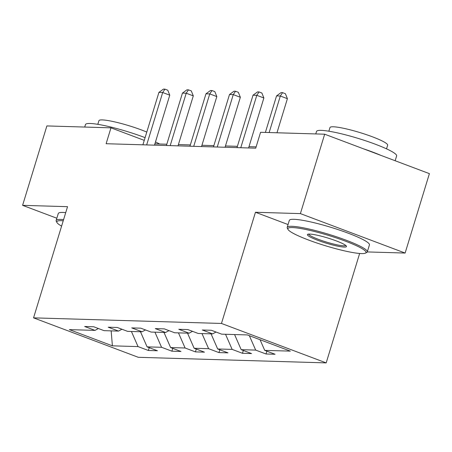 <?xml version="1.0" encoding="UTF-8"?>
<svg xmlns="http://www.w3.org/2000/svg" width="452" height="452" viewBox="0 0 452 452"><rect width="100%" height="100%" fill="white"/><g stroke="black" fill="none" stroke-linecap="round" stroke-linejoin="round"><path stroke-width="0.68" d="M367.284 251.928L405.122 253.052L429.4 173.641L324.672 134.199L260.578 132.289L255.725 148.171L106.118 143.719L110.972 127.837L46.878 125.927L22.6 205.338L56.839 218.237M359.639 253.476L326.186 362.894L138.278 357.3L33.55 317.858L221.463 323.451L326.186 362.894M112.401 345.831L138.041 346.594L148.369 350.486L157.42 350.752L147.086 346.865L161.567 347.294L171.896 351.187L180.947 351.453L170.613 347.565L185.094 347.995L195.422 351.888L204.473 352.153L194.14 348.266L208.621 348.695L218.949 352.588L228 352.854L217.666 348.967L232.147 349.396L242.475 353.289L251.527 353.554L241.193 349.667L255.674 350.097L266.002 353.989L275.053 354.255L264.719 350.368L290.359 351.131L247.334 334.926L221.7 334.164L211.367 330.271L202.321 330L212.649 333.892L198.174 333.463L187.84 329.57L178.794 329.299L189.122 333.192L174.647 332.762L164.313 328.87L155.268 328.598L165.596 332.491L151.121 332.062L140.787 328.169L131.741 327.898L142.069 331.791L127.594 331.361L117.26 327.468L108.214 327.197L118.543 331.09L104.067 330.661L93.733 326.768L84.688 326.497L95.016 330.389L69.376 329.627L112.401 345.831L111.152 330.87M216.016 332.022L212.649 333.892M255.674 350.097L249.357 335.689M241.193 349.667L234.571 334.542M215.773 332.158L216.435 332.18M192.49 331.322L189.122 333.192M232.147 349.396L225.52 334.277M217.666 348.967L211.044 333.847M192.247 331.457L192.908 331.48M168.963 330.621L165.596 332.491M208.621 348.695L201.993 333.576M194.14 348.266L187.518 333.147M168.72 330.757L169.381 330.779M145.437 329.92L142.069 331.791M185.094 347.995L178.467 332.875M170.613 347.565L163.991 332.446M145.194 330.056L145.855 330.079M121.91 329.22L118.543 331.09M161.567 347.294L154.94 332.175M147.086 346.865L140.465 331.745M121.667 329.355L122.328 329.378M98.383 328.519L95.016 330.389M138.041 346.594L131.413 331.474M405.122 253.052L300.394 213.61L324.672 134.199M300.394 213.61L255.453 212.27L221.463 323.451M33.55 317.858L67.54 206.677L22.6 205.338M144.256 140.369L110.972 127.837M256.114 146.883L248.984 146.668M237.396 146.324L225.458 145.968M213.869 145.623L201.931 145.267M190.343 144.922L178.404 144.567M166.816 144.222L154.878 143.866M264.719 350.368L260.053 339.718M148.369 350.486L149.233 347.673M171.896 351.187L172.76 348.368M195.422 351.888L196.287 349.068M218.949 352.588L219.813 349.769M242.475 353.289L243.34 350.469M266.002 353.989L266.866 351.17M255.453 212.27L288.054 224.554M154.488 145.16L169.766 95.18L162.692 92.513L146.668 144.922M158.918 92.4L163.438 89.106L164.946 89.151L162.692 92.513L158.918 92.4L142.894 144.815M164.946 89.151L167.777 90.214L169.766 95.18M63.223 220.802A40.883 5.39 -163 0 0 61.382 220.695A40.883 5.39 -163 0 0 56.952 222.537A40.883 5.39 -163 0 0 61.602 226.113M56.952 222.537L56.285 221.31A41.889 5.526 17 0 1 56.144 220.503A41.889 5.526 17 0 1 60.822 219.423A41.889 5.526 17 0 1 63.591 219.61M84.716 127.052L85.473 124.566A41.889 5.526 17 0 1 90.151 123.486A41.889 5.526 17 0 1 145.086 137.64M97.813 124.328L98.926 120.69A30.16 3.978 17 0 1 102.293 119.916A30.16 3.978 17 0 1 146.787 132.086M56.144 220.503L58.28 213.513A41.889 5.526 17 0 1 62.958 212.434A41.889 5.526 17 0 1 65.726 212.621M156.629 138.148A30.16 3.978 17 0 1 156.607 138.323L155.494 141.968M155.465 141.951A41.889 5.526 17 0 1 159.635 144.007M292.421 227.571A40.883 5.39 -163 0 0 287.997 229.418A40.883 5.39 -163 0 0 319.248 243.786A40.883 5.39 -163 0 0 361.487 253.583A40.883 5.39 -163 0 0 365.493 253.109A40.883 5.39 -163 0 0 339.695 239.074A40.883 5.39 -163 0 0 292.421 227.571M287.997 229.418L287.331 228.192A41.889 5.526 17 0 1 287.189 227.379A41.889 5.526 17 0 1 291.862 226.299A41.889 5.526 17 0 1 337.74 237.204A41.889 5.526 17 0 1 367.301 251.871A41.889 5.526 17 0 1 366.73 252.465L365.493 253.109M309.688 234.074A20.442 2.695 17 0 1 330.807 238.972A20.442 2.695 17 0 1 346.43 246.159A20.442 2.695 17 0 1 344.221 247.08A20.442 2.695 17 0 1 320.587 241.328A20.442 2.695 17 0 1 307.682 234.311A20.442 2.695 17 0 1 309.688 234.074M308.648 234.096A19.436 2.565 -163 0 0 322.897 240.927A19.436 2.565 -163 0 0 343.661 245.809A19.436 2.565 -163 0 0 345.757 245.442M315.756 133.933L316.519 131.447A41.889 5.526 17 0 1 321.191 130.368A41.889 5.526 17 0 1 367.069 141.273A41.889 5.526 17 0 1 396.63 155.94L395.161 160.742M328.853 131.21L329.966 127.571A30.16 3.978 17 0 1 333.333 126.792A30.16 3.978 17 0 1 366.369 134.645A30.16 3.978 17 0 1 387.647 145.205L386.533 148.844M287.189 227.379L289.325 220.39A41.889 5.526 17 0 1 294.003 219.31A41.889 5.526 17 0 1 339.876 230.215A41.889 5.526 17 0 1 369.437 244.882L367.301 251.871M363.69 148.894A41.889 5.526 17 0 1 381.138 155.465M178.015 145.86L193.292 95.88L186.218 93.214L170.195 145.623M182.444 93.101L186.964 89.807L188.473 89.852L186.218 93.214L182.444 93.101L166.421 145.51M188.473 89.852L191.303 90.914L193.292 95.88M201.541 146.561L216.819 96.581L209.745 93.914L193.722 146.324M205.971 93.801L210.491 90.507L211.999 90.547L209.745 93.914L205.971 93.801L189.947 146.211M211.999 90.547L214.83 91.615L216.819 96.581M225.068 147.256L240.345 97.276L233.272 94.615L217.248 147.024M229.497 94.502L234.017 91.208L235.526 91.247L233.272 94.615L229.497 94.502L213.474 146.911M235.526 91.247L238.357 92.315L240.345 97.276M248.594 147.957L263.872 97.977L256.798 95.315L240.775 147.725M253.024 95.202L257.544 91.903L259.052 91.948L256.798 95.315L253.024 95.202L237.001 147.612M259.052 91.948L261.883 93.016L263.872 97.977M276.974 132.775L287.399 98.677L280.325 96.016L269.155 132.543M276.551 95.903L281.071 92.603L282.579 92.649L280.325 96.016L276.551 95.903L265.386 132.43M282.579 92.649L285.41 93.717L287.399 98.677"/></g></svg>
